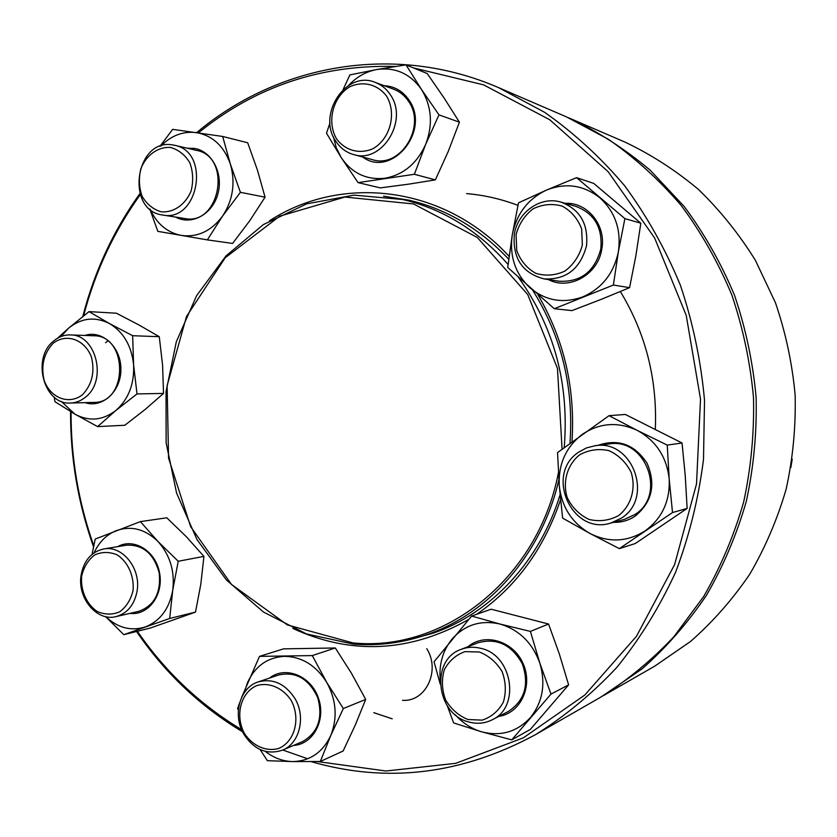 <?xml version="1.0" encoding="UTF-8"?>
<svg xmlns="http://www.w3.org/2000/svg" width="837" height="837" viewBox="0 0 837 837"><rect width="100%" height="100%" fill="white"/><g stroke="black" fill="none" stroke-linecap="round" stroke-linejoin="round"><path stroke-width="1.26" d="M603.289 695.704L654.879 666.064L690.682 641.362C712.873 621.828 732.553 599.47 749.711 574.276C765.185 547.722 777.322 519.358 786.142 489.185C792.89 458.32 795.893 426.975 795.15 395.127C792.241 363.404 785.671 332.603 775.439 302.712L755.455 260.433C739.123 234.078 720.113 210.401 698.445 189.424C675.532 170.235 650.987 154.426 624.8 142.008L570.154 118.467C598.612 131.974 625.323 149.258 650.307 170.319L684.227 206.519C704.346 233.628 721.096 263.184 734.478 295.189C745.694 328.219 752.913 362.275 756.114 397.366C756.951 432.593 753.677 467.245 746.311 501.342C736.686 534.665 723.419 565.948 706.533 595.191C687.805 622.885 666.367 647.419 642.199 668.773L601.552 696.687M568.323 117.693L570.154 118.467M426.744 648.654C440.775 670.615 425.771 702.191 402.524 700.318M373.773 712.653L392.197 718.816M466.627 193.609C484.058 195.084 501.175 199.007 517.957 205.368M620.698 292.113C645.777 333.66 657.317 379.328 655.34 429.14M481.076 648.403C512.568 655.12 520.677 707.077 492.135 719.83C484.717 723.524 476.891 724.225 468.657 721.933C435.857 714.076 430.228 659.702 461.093 649.386C467.496 646.938 474.16 646.603 481.076 648.403M479.319 651.992L465.037 651.625C455.924 654.858 449.009 660.927 444.28 669.809C441.455 679.707 441.873 689.719 445.556 699.837C451.049 709.075 458.498 715.635 467.914 719.506L482.196 720.134C491.424 717.058 498.486 711.042 503.382 702.086C506.312 692.032 505.883 681.862 502.095 671.577C496.425 662.245 488.839 655.716 479.319 651.992M558.854 479.842C541.926 553.539 489.771 612.946 427.655 634.362C403.288 642.847 378.586 646.101 353.528 644.113L306.562 633.965L263.435 612.025L226.314 579.863L196.925 539.457L176.576 493.003L166.134 442.909L166.04 391.653L176.325 341.737L196.601 295.681L226.042 255.871L263.352 224.598L306.771 203.82L354.093 195.126L402.691 199.509C443.045 208.968 478.178 230.614 508.09 264.461M518.501 277.476C554.157 327.246 569.39 383.942 564.211 447.586M558.415 472.738C537.95 579.35 443.39 652.326 352.858 642.889L287.353 624.915L231.462 584.435L190.648 526.682L168.561 458.08L167.118 385.595L186.505 316.459L225.184 257.786L279.736 216.166L344.875 197.051L413.52 203.946L477.32 237.457L527.728 294.54L557.473 368.385L562.066 449.187M196.664 132.633C277.329 64.69 394.07 42.268 498.611 87.655L544.594 112.304C573.795 132.811 600.453 157.262 624.58 185.668C646.896 216.051 665.509 249.248 680.387 285.25C692.89 322.433 700.935 360.789 704.524 400.327L703.498 459.503C698.539 498.664 689.228 536.276 675.543 572.341C659.566 607.034 640.043 638.662 616.984 667.225C592.23 693.706 565.153 716.127 535.743 734.509C461.794 774.539 386.924 783.578 311.123 761.618M242.542 731.768C200.242 706.397 164.91 672.969 136.557 631.475M93.545 546.854C78.04 503.215 70.371 458.111 70.559 411.563M82.811 316.449C94.382 271.575 113.424 230.604 139.925 193.546M535.743 734.509L599.815 697.692C626.683 680.931 651.374 660.592 673.911 636.675L703.624 596.593C720.605 567.183 733.944 535.701 743.622 502.169C751.03 467.852 754.325 432.97 753.488 397.512C750.255 362.201 743.005 327.926 731.716 294.687C718.261 262.473 701.416 232.728 681.182 205.452C659.284 179.924 635.042 157.869 608.447 139.308L566.482 116.887L498.611 87.655M140.281 194.644C114.073 231.179 95.177 271.575 83.595 315.831M71.072 411.877C70.904 457.923 78.479 502.556 93.775 545.755M137.373 631.276C165.349 671.902 200.085 704.681 241.569 729.634M282.801 750.025L307.702 758.782M317.443 761.544L385.93 771.013L455.746 763.323L523.345 737.847L584.854 694.992L636.455 636.308L674.601 564.63L696.52 483.932L700.517 399.082L686.225 315.371L654.649 238.022L608.081 171.616L549.773 119.775L483.545 84.84L413.415 67.891M395.284 66.458C320.843 64.554 255.212 86.692 198.39 132.874M269.504 220.78C341.433 174.096 443.997 185.301 509.095 256.321M537.961 294.812C564.117 339.55 575.448 388.556 571.964 441.852M560.539 499.846C543.778 549.135 515.833 587.281 476.692 614.274M468.657 619.453C410.151 652.358 351.561 655.371 292.898 628.461M409.021 639.845L433.65 633.023C490.953 613.071 539.98 561.083 560.058 494.845M569.976 443.317C573.952 387.259 561.512 336.212 532.656 290.188M508.729 259.229C479.873 228.7 446.56 209.009 408.801 200.148L383.566 196.182M468.103 646.645C484.801 632.469 513.238 640.88 523.041 663.459C533.347 685.838 520.677 713.239 498.883 716.357M455.401 714.85C462.767 723.116 471.493 728.765 481.578 731.8C500.756 736.706 517.036 731.957 530.417 717.56C542.753 702.002 545.891 683.839 539.823 663.071C532.384 642.753 519.076 629.738 499.898 624.004C480.584 619.757 464.556 624.883 451.792 639.395C442.7 650.904 438.85 664.494 440.252 680.167M447.293 705.79L453.644 722.938L481.578 731.8L511.763 739.866L530.334 729.435L568.616 684.865L559.346 654.011L548.559 624.025L491.152 609.21L471.608 616.053L434.047 661.785L440.231 684.143M548.559 624.025L530.396 631.412L499.898 624.004L471.608 616.053M568.616 684.865L550.976 694.093L539.823 663.071L530.396 631.412M511.763 739.866L550.976 694.093M492.135 719.83L508.237 711.534C524.778 700.6 529.465 684.687 522.309 663.793C511.574 644.616 496.739 637.627 477.822 642.826L461.093 649.386M294.854 698.393C306.143 716.796 299.688 743.497 282.477 750.161C266.972 755.183 254.071 749.837 243.787 734.122C232.267 715.028 239.759 687.543 258.173 681.935C272.852 678.106 285.072 683.588 294.854 698.393M291.192 700.464C282.843 687.815 269.263 681.988 256.844 685.576C240.784 692.398 234.82 715.311 244.32 733.264C252.439 745.819 265.852 751.888 278.397 748.55C294.718 742.021 300.996 718.648 291.192 700.464M269.514 678.075C285.145 665.614 310.527 675.511 318.248 697.577C326.43 719.475 313.436 744.375 293.578 745.422M265.298 751.385C273.668 757.914 282.76 761.314 292.563 761.576C309.878 761.178 322.601 752.515 330.741 735.566C337.709 717.822 336.369 700.088 326.702 682.343C315.999 665.405 301.969 656.742 284.601 656.344C267.442 657.317 255.044 666.179 247.386 682.919L244.414 692.492M260.098 749.533L267.38 760.687L292.563 761.576L320.32 761.492L343.128 751.009L355.359 724.873L365.696 699.418L351.435 673.23L335.313 647.974L312.295 655.591L259.501 656.375L241.736 697.106M335.313 647.974L283.597 648.853L259.501 656.375M365.696 699.418L343.337 708.531L326.702 682.343L312.295 655.591M320.32 761.492L330.741 735.566L343.337 708.531M239.581 702.944L237.603 708.52L238.357 710.079M282.477 750.161L302.429 741.645C318.039 732.71 323.155 718.083 317.767 697.765C308.979 678.817 295.9 671.222 278.554 674.999L258.173 681.935M137.122 590.828C134.506 604.732 127.486 613.322 116.05 616.607C96.925 621.839 77.098 598.036 81.105 575.165C83.836 560.549 91.348 551.813 103.652 548.967C122.212 545.054 141.087 568.386 137.122 590.828M133.052 590.524C134.338 576.138 128.071 562.056 117.253 554.91C109.532 551.677 101.999 551.688 94.654 554.941C88.136 560.016 83.805 567.078 81.649 576.138C80.415 590.294 86.483 604.188 97.123 611.439C104.761 614.808 112.304 614.923 119.733 611.805C126.377 606.794 130.813 599.7 133.052 590.524M117.703 546.655C133.805 537.438 155.724 550.934 159.564 572.895C163.864 594.762 148.285 615.812 129.976 613.385M105.744 616.66C117.808 627.949 131.011 631.37 145.356 626.934C160.223 620.991 169.356 608.74 172.746 590.179C174.964 571.263 170.057 555.046 158.005 541.539C145.251 529.099 131.388 525.448 116.416 530.585C106.508 534.602 99.059 542.02 94.068 552.849M105.661 616.649L123.792 634.676L150.44 628.001L195.502 612.109L200.838 584.048L203.925 556.385L178.229 561.271L158.005 541.539L140.396 521.608L95.23 539.059L92.07 554.345M203.925 556.385L186.41 536.799L166.804 517.8L140.396 521.608M195.502 612.109L169.681 618.459L172.746 590.179L178.229 561.271M123.792 634.676L169.681 618.459M116.05 616.607L138.712 611.355C154.332 605.695 161.164 592.899 159.218 572.958C153.903 553.717 143.001 544.458 126.523 545.19L103.652 548.967M85.583 397.062C81.011 400.85 75.979 402.838 70.465 403.026C43.995 405.181 31.304 358.539 53.453 341.172C58.506 336.861 64.125 334.79 70.329 334.926C96.15 334.225 107.607 380.427 85.583 397.062M82.476 394.75C91.986 384.633 94.999 372.109 91.484 357.179C84.819 339.351 66.144 332.833 52.993 343.432C43.702 353.549 40.772 365.947 44.204 380.615C50.659 398.203 69.063 405.16 82.476 394.75M84.924 335.449C102.208 329.632 121.103 347.135 120.905 369.232C121.156 391.318 102.323 408.602 85.039 402.639M61.247 401.362L74.849 414.116C89.046 421.733 102.731 420.509 115.935 410.423C128.553 399.155 134.443 383.953 133.596 364.806C131.576 345.796 123.52 332.027 109.438 323.532C94.947 316.313 81.283 317.903 68.446 328.303L61.101 336.505M54.238 397.198L54.928 401.676L74.849 414.116L97.605 426.608L124.818 425.269L145.24 409.398L163.529 393.421L137.006 393.934L133.596 364.806L132.644 335.71L109.438 323.532L89.015 311.626L68.446 328.303L57.512 338.253M163.529 393.421L162.577 365.068L159.271 336.704L132.644 335.71M97.605 426.608L115.935 410.423L137.006 393.934M159.271 336.704L138.911 324.944L116.427 313.216L89.015 311.626M105.556 342.71L107.774 341.004M70.465 403.026L93.88 402.398C128.228 403.298 128.166 335.229 93.765 335.763L70.329 334.926M162.409 214.973C125.09 210.422 135.427 137.927 172.6 144.916L174.588 145.282C211.008 151.842 198.599 222.747 162.608 215.015L162.409 214.973M161.154 211.803C173.562 212.88 185.406 204.72 191.087 191.035C193.525 181.305 193.117 171.888 189.863 162.796C185.029 154.845 178.584 149.729 170.507 147.458C158.047 146.632 146.412 154.971 140.919 168.509C138.565 178.103 138.973 187.373 142.133 196.339C146.831 204.238 153.171 209.396 161.154 211.803M187.436 148.254L193.975 148.369C211.656 150.691 223.678 173.343 217.913 193.828C212.493 214.429 191.37 225.791 175.561 217.065M150.158 209.281C156.833 223.835 167.18 232.54 181.2 235.417C197.522 237.582 211.332 231.127 222.621 216.03C233.021 200.001 235.605 182.675 230.363 164.073C223.971 146.067 212.619 135.563 196.297 132.581C183.031 131.064 171.261 135.521 160.976 145.962M240.407 192.322L265.057 197.176L249.844 220.602L232.602 243.431L207.325 239.884L222.621 216.03L240.407 192.322L230.363 164.073L222.673 136.452L172.652 129.348L159.972 146.318M149.771 208.957L157.827 231.347L207.325 239.884M265.057 197.176L257.451 170.162L247.7 142.771L222.673 136.452M162.608 215.015L184.705 218.52C220.131 226.116 232.351 156.822 196.517 150.357L194.561 149.99M335.794 141.202C316.773 114.564 346.11 69.973 375.175 82.371C381.348 84.704 386.37 88.795 390.251 94.623C408.979 120.507 381.818 164.073 353.507 154.521C346.131 152.418 340.23 147.982 335.794 141.202M336.568 138.879C345.2 150.566 359.471 154.521 372.842 148.766C390.241 139.005 396.968 113.393 386.558 96.098C377.675 84.359 363.216 80.697 349.981 86.682C332.875 96.726 326.493 121.783 336.568 138.879M384.141 85.688C394.468 86.232 402.743 91.013 408.948 100.011C431.181 130.698 391.444 178.658 362.651 157M333.367 136.724L336.265 147.668L341.182 157.544C351.979 173.301 366.585 180.196 384.999 178.229C403.424 174.818 416.972 163.539 425.667 144.393C433.127 124.608 431.714 106.268 421.45 89.392C410.088 73.53 395.169 66.918 376.702 69.534C365.989 71.574 356.635 76.868 348.652 85.395M414.378 174.284L435.366 179.882L408.571 184.161L380.301 187.896L358.079 182.623L414.378 174.284L425.667 144.393L438.975 114.868L421.45 89.392L406.008 64.867L376.702 69.534L349.876 74.901L343.086 89.611M329.998 122.882L326.514 133.229L341.182 157.544L358.079 182.623M435.366 179.882L448.255 151.424L459.419 122.181L444.165 98.107L427.215 73.53L406.008 64.867M459.419 122.181L438.975 114.868M353.507 154.521L372.392 159.647C400.18 169.001 426.849 126.513 408.477 101.214C404.669 95.512 399.741 91.515 393.683 89.214L375.175 82.371M514.316 234.486C517.496 212.148 540.712 195.795 561.031 202.135C580.01 209.396 588.505 223.96 586.507 245.816C580.25 268.97 566.074 279.987 543.977 278.888C522.424 273.113 512.537 258.309 514.316 234.486M516.073 234.684L516.743 250.535C520.468 260.6 526.797 268.185 535.732 273.301C545.567 276.262 555.297 275.519 564.933 271.073C573.565 264.555 579.371 255.892 582.353 245.095L581.673 228.972C577.812 218.76 571.336 211.133 562.223 206.122C552.274 203.339 542.543 204.249 533.033 208.852C524.59 215.444 518.93 224.065 516.073 234.684M565.268 203.349C587.574 202.052 606.469 225.467 601.782 249.112C598.089 274.672 569.223 290.753 548.319 279.558M546.477 190.093C527.802 199.018 516.387 214 512.244 235.03C509.367 256.237 515.299 273.845 530.02 287.865C545.682 300.828 563.28 303.831 582.814 296.863C601.981 288.409 613.835 273.364 618.376 251.728C621.399 229.819 615.205 211.834 599.815 197.773C583.515 185.04 565.728 182.476 546.477 190.093L518.511 202.826L512.244 235.03L507.735 267.484L554.293 308.717L613.385 285.04L618.376 251.728L624.894 218.614L576.567 177.653L546.477 190.093M613.385 285.04L629.591 287.656L601.29 299.322L571.953 310.611L554.293 308.717M629.591 287.656L635.89 255.651L640.818 223.217L593.715 183.387L576.567 177.653M640.818 223.217L624.894 218.614M543.977 278.888L559.147 281.222C580.784 282.299 594.668 271.565 600.788 248.997C602.755 227.685 594.437 213.477 575.856 206.373L561.031 202.135M578.765 452.095L586.465 447.921L594.95 445.755C632.374 438.86 654.293 497.963 621.441 518.103L610.55 523.135C571.671 535.502 544.542 474.014 578.765 452.095M579.424 454.972C567.172 465.037 562.391 481.798 567.214 497.617C572.079 507.515 579.35 514.786 589.018 519.432C599.376 521.87 609.242 520.583 618.616 515.592C631.171 505.621 636.172 488.546 631.192 472.445C626.16 462.422 618.731 455.15 608.897 450.63C598.465 448.391 588.641 449.835 579.424 454.972M597.932 445.378C618.261 438.4 634.655 444.384 647.127 463.342C656.051 484.414 652.117 501.959 635.314 516C628.681 520.447 621.399 522.57 613.469 522.351M637.208 430.364C617.863 421.492 599.574 422.821 582.322 434.34C565.958 447 558.269 464.054 559.262 485.491C561.575 506.856 571.807 522.853 589.991 533.483C608.865 542.878 627.206 542.031 645.013 530.94C662.067 518.459 670.123 501.133 669.192 478.973C666.681 456.908 656.02 440.701 637.208 430.364L609.043 415.675L557.547 452.576L559.262 485.491L562.61 518.113L589.991 533.483L619.338 548.633L672.509 512.558L669.192 478.973L667.256 445.106L637.208 430.364M619.338 548.633L635.325 543.506L687.135 508.436L685.231 475.573L682.04 442.993L625.323 414.451L609.043 415.675M682.04 442.993L667.256 445.106M687.135 508.436L672.509 512.558M610.55 523.135L624.276 519.432L634.927 514.514C667.079 494.855 645.651 437.249 609.012 443.976L594.95 445.755M791.091 466.01L791.938 460.905M427.655 634.362L448.747 626.892M402.691 199.509L424.505 204.51M174.588 145.282L196.517 150.357M792.221 459.084L790.819 467.59"/></g></svg>
